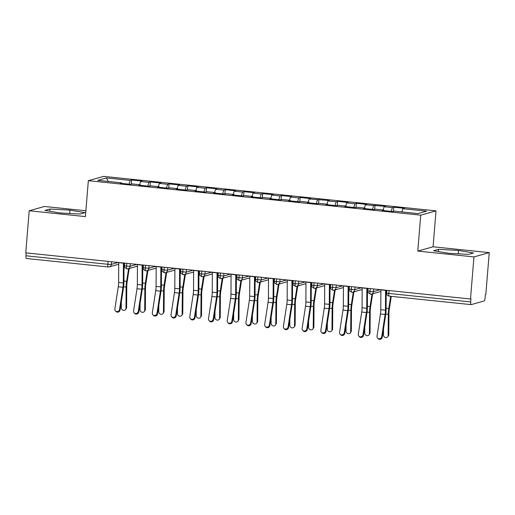 <?xml version="1.0" encoding="UTF-8"?>
<svg xmlns="http://www.w3.org/2000/svg" width="515" height="515" viewBox="0 0 515 515"><rect width="100%" height="100%" fill="white"/><g stroke="black" fill="none" stroke-linecap="round" stroke-linejoin="round"><path stroke-width="0.77" d="M489.25 252.62L433.07 246.788L417.781 251.088L473.955 256.914L489.25 252.62L485.793 294.696L485.33 294.825L485.072 297.902A2.903 0.676 95.9 0 1 484.145 300.979L471.167 304.623A2.903 0.676 95.9 0 1 471.103 304.629L389.224 296.138A2.903 0.676 95.9 0 0 389.289 296.131M85.87 210.764L44.502 206.47L29.207 210.77L25.75 252.846L470.498 298.996L473.955 256.914M436.025 210.86L103.637 176.375L88.342 180.668L420.736 215.161L436.025 210.86L433.07 246.788M131.602 180.005L130.166 180.411L106.386 177.939L97.766 180.359L121.546 182.831L120.111 183.237L130.598 184.325L132.033 183.919L140.273 184.776L138.838 185.175L149.324 186.263L150.76 185.864L159 186.713L157.564 187.119L168.051 188.207L169.487 187.801L177.727 188.657L176.291 189.063L186.778 190.151L188.213 189.745L196.453 190.602L195.018 191.007L205.504 192.095L206.94 191.689L215.18 192.546L213.744 192.951L224.231 194.039L225.667 193.634L233.907 194.49L232.471 194.889L242.958 195.983L244.393 195.578L252.633 196.434L251.191 196.833L261.678 197.921L263.12 197.522L271.36 198.372L269.918 198.777L280.405 199.865L281.847 199.459L290.08 200.316L288.645 200.721L299.131 201.809L300.567 201.404L308.807 202.26L307.371 202.665L317.858 203.753L319.294 203.348L327.534 204.204L326.098 204.609L336.585 205.697L338.02 205.292L346.26 206.148L344.825 206.547L355.311 207.642L356.747 207.236L364.987 208.092L363.551 208.491L374.038 209.579L375.474 209.18L383.714 210.03L382.278 210.435L392.765 211.523L394.2 211.118L417.98 213.59L426.6 211.169L402.82 208.697L404.256 208.298L393.769 207.204L392.333 207.609L384.093 206.753L385.529 206.354L365.367 204.816L366.802 204.41L356.316 203.322L354.88 203.728L346.64 202.871L348.076 202.466L337.589 201.378L336.153 201.783L327.913 200.927L329.349 200.522L309.187 198.983L310.629 198.578L300.142 197.49L298.7 197.895L290.46 197.039L291.902 196.64L281.415 195.552L279.973 195.951L271.74 195.095L273.175 194.696L262.689 193.608L261.253 194.007L253.013 193.157L254.449 192.752L243.962 191.664L242.526 192.069L234.286 191.213L235.722 190.808L225.235 189.72L223.8 190.125L215.56 189.269L216.995 188.863L206.509 187.775L205.073 188.181L196.833 187.325L198.269 186.919L187.782 185.831L186.346 186.237L178.106 185.381L179.542 184.982L169.055 183.894L167.62 184.293L159.38 183.437L160.815 183.037L150.329 181.95L148.893 182.349L140.653 181.499L142.089 181.093L131.602 180.005L131.261 184.132M140.653 181.499L139.681 184.711M148.893 182.349L147.754 186.102M121.546 182.831L121.643 183.392M159.38 183.437L158.408 186.655M167.62 184.293L166.48 188.046M140.273 184.776L140.37 185.336M178.106 185.381L177.134 188.599M186.346 186.237L185.207 189.99M159 186.713L159.096 187.28M196.833 187.325L195.861 190.544M205.073 188.181L203.934 191.934M177.727 188.657L177.823 189.224M215.56 189.269L214.581 192.481M223.8 190.125L222.66 193.872M196.453 190.602L196.55 191.168M234.286 191.213L233.308 194.425M242.526 192.069L241.387 195.816M215.18 192.546L215.276 193.106M253.013 193.157L252.035 196.37M261.253 194.007L260.114 197.76M233.907 194.49L234.003 195.05M271.74 195.095L270.761 198.314M279.973 195.951L278.84 199.704M252.633 196.434L252.73 196.994M290.46 197.039L289.488 200.258M298.7 197.895L297.567 201.648M271.36 198.372L271.45 198.938M309.187 198.983L308.215 202.202M317.427 199.839L316.294 203.592M290.08 200.316L290.177 200.882M327.913 200.927L326.941 204.14M336.153 201.783L335.02 205.53M308.807 202.26L308.903 202.826M346.64 202.871L345.668 206.084M354.88 203.728L353.747 207.474M327.534 204.204L327.63 204.764M365.367 204.816L364.395 208.028M373.607 205.665L372.474 209.418M346.26 206.148L346.357 206.708M384.093 206.753L383.121 209.972M392.333 207.609L391.2 211.362M364.987 208.092L365.084 208.652M389.07 290.544L388.831 293.441L470.71 301.938L470.961 298.867L470.498 298.996M470.71 301.938A2.903 0.676 95.9 0 0 471.103 304.629M402.82 208.697L401.848 211.916M383.714 210.03L383.81 210.596M26.42 258.478A2.903 0.676 -84.1 0 1 26.355 258.485A2.903 0.676 -84.1 0 1 25.962 255.794L26.201 252.897M417.781 251.088L420.736 215.161M29.207 210.77L85.387 216.596L88.342 180.668M433.501 250.741L448.514 253.258L468.521 254.371L473.523 252.968L458.517 250.445L438.51 249.331L433.501 250.741M79.954 214.053L84.956 212.65L69.95 210.126L49.936 209.013L44.934 210.423L59.94 212.94L79.954 214.053M106.386 177.939L108.343 181.46M130.166 180.411L129.033 184.158M393.769 207.204L393.428 211.337M373.729 288.954L373.51 291.587A2.903 2.813 74.3 0 1 370.465 294.174A2.903 0.676 -84.1 0 1 370.401 294.181A2.903 0.676 -84.1 0 1 370.008 291.49L370.246 288.593M380.411 289.649L373.51 291.587L367.903 291.065C368.689 292.166 366.068 291.426 370.401 294.181L370.401 294.181A2.903 2.903 0 0 0 371.489 294.091L380.881 291.451M375.042 205.266L374.708 209.393M356.316 203.322L355.981 207.448M337.589 201.378L337.254 205.511M318.862 199.434L318.528 203.567M300.142 197.49L299.801 201.623M281.415 195.552L281.074 199.678M262.689 193.608L262.347 197.734M243.962 191.664L243.621 195.79M225.235 189.72L224.894 193.852M206.509 187.775L206.167 191.908M187.782 185.831L187.441 189.964M169.055 183.894L168.714 188.02M150.329 181.95L149.987 186.076M355.002 287.01L354.784 289.642A2.903 2.813 74.3 0 1 351.739 292.237A2.903 0.676 -84.1 0 1 351.681 292.237A2.903 0.676 -84.1 0 1 351.281 289.546L351.52 286.649M361.685 287.705L354.784 289.642L349.176 289.121C349.962 290.222 347.348 289.482 351.674 292.237A2.903 0.676 -84.1 0 1 351.674 292.237A2.903 2.903 0 0 0 352.762 292.147L362.154 289.507M336.276 285.065L336.057 287.698A2.903 2.813 74.3 0 1 333.012 290.293A2.903 0.676 -84.1 0 1 332.954 290.299A2.903 0.676 -84.1 0 1 332.555 287.602L332.793 284.705M342.958 285.761L336.057 287.698L330.45 287.183C331.235 288.278 328.622 287.537 332.948 290.299A2.903 0.676 -84.1 0 1 332.948 290.299A2.903 2.903 0 0 0 334.035 290.203L343.428 287.563M317.549 283.128L317.337 285.754A2.903 2.813 74.3 0 1 314.285 288.349A2.903 0.676 -84.1 0 1 314.227 288.355A2.903 0.676 -84.1 0 1 313.828 285.664L314.066 282.761M324.231 283.817L317.337 285.754L311.723 285.239C312.508 286.34 309.895 285.6 314.221 288.355A2.903 0.676 -84.1 0 1 314.221 288.355A2.903 2.903 0 0 0 315.309 288.258L324.701 285.619M298.822 281.184L298.61 283.817A2.903 2.813 74.3 0 1 295.559 286.404A2.903 0.676 -84.1 0 1 295.501 286.411A2.903 0.676 -84.1 0 1 295.494 286.411A2.903 0.676 -84.1 0 1 295.101 283.72L295.34 280.823M280.096 279.239L279.883 281.872A2.903 2.813 74.3 0 1 276.838 284.46A2.903 0.676 -84.1 0 1 276.774 284.467A2.903 0.676 -84.1 0 1 276.375 281.776L276.613 278.879M286.778 279.935L279.883 281.872L274.27 281.351C275.055 282.452 272.441 281.711 276.767 284.467A2.903 0.676 -84.1 0 1 276.767 284.467A2.903 2.903 0 0 0 277.855 284.377L287.248 281.737M261.369 277.295L261.156 279.928A2.903 2.813 74.3 0 1 258.112 282.516A2.903 0.676 -84.1 0 1 258.047 282.523A2.903 0.676 -84.1 0 1 257.648 279.832L257.886 276.935M268.058 277.991L261.156 279.928L255.543 279.407C256.328 280.508 253.715 279.767 258.041 282.523A2.903 0.676 -84.1 0 1 258.041 282.523A2.903 2.903 0 0 0 259.129 282.432L268.527 279.793M242.642 275.351L242.43 277.984A2.903 2.813 74.3 0 1 239.385 280.578A2.903 0.676 -84.1 0 1 239.321 280.578A2.903 0.676 -84.1 0 1 238.928 277.888L239.166 274.991M249.331 276.046L242.43 277.984L236.823 277.463C237.602 278.564 234.988 277.823 239.314 280.578A2.903 0.676 -84.1 0 1 239.314 280.578A2.903 2.903 0 0 0 240.408 280.488L249.801 277.849M223.922 273.407L223.703 276.04A2.903 2.813 74.3 0 1 220.658 278.634A2.903 0.676 -84.1 0 1 220.594 278.641A2.903 0.676 -84.1 0 1 220.201 275.943L220.439 273.047M230.604 274.102L223.703 276.04L218.096 275.525C218.875 276.619 216.261 275.879 220.587 278.641A2.903 0.676 -84.1 0 1 220.587 278.641A2.903 2.903 0 0 0 221.682 278.544L231.074 275.905M205.195 271.469L204.976 274.096A2.903 2.813 74.3 0 1 201.932 276.69A2.903 0.676 -84.1 0 1 201.867 276.697A2.903 0.676 -84.1 0 1 201.861 276.697A2.903 0.676 -84.1 0 1 201.474 274.006L201.713 271.102M186.469 269.525L186.25 272.158A2.903 2.813 74.3 0 1 183.205 274.746A2.903 0.676 -84.1 0 1 183.14 274.753A2.903 0.676 -84.1 0 1 182.748 272.062L182.986 269.165M193.151 270.214L186.25 272.158L180.643 271.637C181.428 272.738 178.808 271.997 183.134 274.753A2.903 0.676 -84.1 0 1 183.134 274.753A2.903 2.903 0 0 0 184.228 274.662L193.621 272.023M167.742 267.581L167.523 270.214A2.903 2.813 74.3 0 1 164.478 272.802A2.903 0.676 -84.1 0 1 164.414 272.808A2.903 0.676 -84.1 0 1 164.021 270.118L164.259 267.221M174.424 268.276L167.523 270.214L161.916 269.693C162.701 270.793 160.081 270.053 164.407 272.808A2.903 0.676 -84.1 0 1 164.407 272.808A2.903 2.903 0 0 0 165.502 272.718L174.894 270.079M149.015 265.637L148.796 268.27A2.903 2.813 74.3 0 1 145.751 270.858A2.903 0.676 -84.1 0 1 145.687 270.864A2.903 0.676 -84.1 0 1 145.294 268.173L145.533 265.276M155.697 266.332L148.796 268.27L143.189 267.749C143.975 268.849 141.355 268.109 145.681 270.864A2.903 0.676 -84.1 0 1 145.681 270.864A2.903 2.903 0 0 0 146.775 270.774L156.167 268.135M130.289 263.693L130.07 266.326A2.903 2.813 74.3 0 1 127.025 268.92A2.903 0.676 -84.1 0 1 126.96 268.92A2.903 0.676 -84.1 0 1 126.568 266.229L126.806 263.332M136.971 264.388L130.07 266.326L124.463 265.804C125.248 266.905 122.628 266.165 126.96 268.92L126.96 268.92A2.903 2.903 0 0 0 128.048 268.83L137.441 266.191M438.323 251.552L438.51 249.331M458.241 253.798L458.517 250.445M49.755 211.234L49.936 209.013M69.673 213.48L69.95 210.126M380.894 289.694A5.807 1.345 95.9 0 0 380.888 289.868L380.791 309.708A7.159 1.661 -84.1 0 1 380.443 313.983L377.025 336.198A2.421 2.305 -41.7 0 0 380.006 338.677A2.421 2.305 -41.7 0 0 381.705 336.688L382.22 337.261A2.421 2.305 138.3 0 1 378.074 338.625L377.559 338.052M385.574 290.183A5.807 1.345 95.9 0 0 385.574 290.351L385.471 310.197A7.159 1.661 -84.1 0 1 385.123 314.472L381.705 336.688M382.22 337.261L385.638 315.045A9.676 2.247 95.9 0 0 386.108 309.27L386.205 290.248M393.183 211.407A3.869 0.901 95.9 0 0 393.1 211.382A3.869 0.901 95.9 0 0 393.016 211.388A3.869 0.901 95.9 0 0 392.842 211.504M391.291 296.35L389.295 309.122A7.159 1.661 95.9 0 0 388.941 313.397L388.78 334.699A2.421 2.176 35.2 0 1 388.413 335.851L387.776 336.752A2.421 2.176 -144.8 0 0 388.143 335.6L388.304 314.298A9.676 2.247 -84.1 0 1 388.786 308.517L390.692 296.286M383.508 328.905L383.463 335.117A2.421 2.176 -144.8 0 0 387.776 336.752M386.179 294.715L386.836 290.531M362.167 287.756A5.807 1.345 95.9 0 0 362.161 287.924L362.064 307.764A7.159 1.661 -84.1 0 1 361.717 312.039L358.298 334.254A2.421 2.305 -41.7 0 0 361.285 336.733A2.421 2.305 -41.7 0 0 362.978 334.744L363.493 335.323A2.421 2.305 138.3 0 1 359.348 336.688L358.833 336.108M366.847 288.239A5.807 1.345 95.9 0 0 366.847 288.406L366.744 308.253A7.159 1.661 -84.1 0 1 366.397 312.528L362.978 334.744M363.493 335.323L366.912 313.107A9.676 2.247 95.9 0 0 367.382 307.326L367.478 288.303M343.441 285.812A5.807 1.345 95.9 0 0 343.434 285.98L343.338 305.826A7.159 1.661 -84.1 0 1 342.99 310.094L339.572 332.31A2.421 2.305 -41.7 0 0 342.559 334.789A2.421 2.305 -41.7 0 0 344.252 332.799L344.767 333.379A2.421 2.305 138.3 0 1 340.621 334.744L340.106 334.164M348.121 286.295A5.807 1.345 95.9 0 0 348.121 286.469L348.018 306.309A7.159 1.661 -84.1 0 1 347.67 310.584L344.252 332.799M344.767 333.379L348.185 311.163A9.676 2.247 95.9 0 0 348.655 305.389L348.752 286.359M324.714 283.868A5.807 1.345 95.9 0 0 324.714 284.035L324.611 303.882A7.159 1.661 -84.1 0 1 324.263 308.157L320.845 330.373A2.421 2.305 -41.7 0 0 323.832 332.844A2.421 2.305 -41.7 0 0 325.525 330.855L326.04 331.435A2.421 2.305 138.3 0 1 321.894 332.799L321.379 332.22M329.394 284.351A5.807 1.345 95.9 0 0 329.394 284.525L329.291 304.365A7.159 1.661 -84.1 0 1 328.943 308.639L325.525 330.855M326.04 331.435L329.458 309.219A9.676 2.247 95.9 0 0 329.928 303.444L330.025 284.422M305.987 281.924A5.807 1.345 95.9 0 0 305.987 282.091L305.884 301.938A7.159 1.661 -84.1 0 1 305.537 306.213L302.118 328.428A2.421 2.305 -41.7 0 0 305.105 330.9A2.421 2.305 -41.7 0 0 306.805 328.911L307.313 329.491A2.421 2.305 138.3 0 1 303.168 330.855L302.653 330.276M310.667 282.413A5.807 1.345 95.9 0 0 310.667 282.581L310.564 302.421A7.159 1.661 -84.1 0 1 310.217 306.695L306.805 328.911M307.313 329.491L310.732 307.275A9.676 2.247 95.9 0 0 311.202 301.5L311.298 282.478M374.457 209.463A3.869 0.901 95.9 0 0 374.379 209.438A3.869 0.901 95.9 0 0 374.296 209.444A3.869 0.901 95.9 0 0 374.115 209.56M372.66 293.762L370.568 307.178A7.159 1.661 95.9 0 0 370.214 311.453L370.053 332.754A2.421 2.176 35.2 0 1 369.686 333.907L369.049 334.808A2.421 2.176 -144.8 0 0 369.416 333.656L369.577 312.354A9.676 2.247 -84.1 0 1 370.06 306.58L372.03 293.936M364.781 326.961L364.736 333.173A2.421 2.176 -144.8 0 0 369.049 334.808M367.452 292.771L368.109 288.593M355.73 207.519A3.869 0.901 95.9 0 0 355.653 207.494A3.869 0.901 95.9 0 0 355.569 207.5A3.869 0.901 95.9 0 0 355.389 207.616M353.934 291.818L351.842 305.234A7.159 1.661 95.9 0 0 351.488 309.509L351.327 330.81A2.421 2.176 35.2 0 1 350.96 331.963L350.322 332.864A2.421 2.176 -144.8 0 0 350.689 331.712L350.85 310.41A9.676 2.247 -84.1 0 1 351.333 304.635L353.303 291.992M346.054 325.017L346.009 331.229A2.421 2.176 -144.8 0 0 350.322 332.864M348.726 290.827L349.382 286.655M337.003 205.575A3.869 0.901 95.9 0 0 336.926 205.549A3.869 0.901 95.9 0 0 336.842 205.562A3.869 0.901 95.9 0 0 336.662 205.672M335.207 289.874L333.115 303.29A7.159 1.661 95.9 0 0 332.761 307.564L332.6 328.866A2.421 2.176 35.2 0 1 332.233 330.018L331.602 330.92A2.421 2.176 -144.8 0 0 331.963 329.774L332.123 308.472A9.676 2.247 -84.1 0 1 332.606 302.691L334.576 290.054M327.328 323.072L327.283 329.285A2.421 2.176 -144.8 0 0 331.602 330.92M329.999 288.883L330.656 284.711M318.276 203.631A3.869 0.901 95.9 0 0 318.199 203.605A3.869 0.901 95.9 0 0 318.116 203.618A3.869 0.901 95.9 0 0 317.935 203.728M316.487 287.93L314.388 301.346A7.159 1.661 95.9 0 0 314.034 305.627L313.873 326.928A2.421 2.176 35.2 0 1 313.506 328.081L312.875 328.982A2.421 2.176 -144.8 0 0 313.236 327.83L313.397 306.528A9.676 2.247 -84.1 0 1 313.88 300.747L315.85 288.11M308.601 321.135L308.556 327.34A2.421 2.176 -144.8 0 0 312.875 328.982M311.279 286.945L311.929 282.767M287.261 279.98A5.807 1.345 95.9 0 0 287.261 280.154L287.158 299.994A7.159 1.661 -84.1 0 1 286.81 304.268L283.392 326.484A2.421 2.305 -41.7 0 0 286.379 328.956A2.421 2.305 -41.7 0 0 288.078 326.967L288.593 327.546A2.421 2.305 138.3 0 1 284.441 328.911L283.926 328.332M291.941 280.469A5.807 1.345 95.9 0 0 291.941 280.636L291.838 300.483A7.159 1.661 -84.1 0 1 291.49 304.751L288.078 326.967M288.593 327.546L292.005 305.331A9.676 2.247 95.9 0 0 292.475 299.556L292.572 280.533M299.55 201.693A3.869 0.901 95.9 0 0 299.473 201.668A3.869 0.901 95.9 0 0 299.389 201.674A3.869 0.901 95.9 0 0 299.209 201.79M297.76 285.986L295.661 299.408A7.159 1.661 95.9 0 0 295.307 303.683L295.147 324.984A2.421 2.176 35.2 0 1 294.786 326.137L294.149 327.038A2.421 2.176 -144.8 0 0 294.509 325.886L294.67 304.584A9.676 2.247 -84.1 0 1 295.153 298.803L297.123 286.166M289.874 319.191L289.829 325.396A2.421 2.176 -144.8 0 0 294.149 327.038M292.552 285.001L293.202 280.823M268.534 278.042A5.807 1.345 95.9 0 0 268.534 278.209L268.431 298.05A7.159 1.661 -84.1 0 1 268.083 302.324L264.665 324.54A2.421 2.305 -41.7 0 0 267.652 327.019A2.421 2.305 -41.7 0 0 269.351 325.029L269.866 325.602A2.421 2.305 138.3 0 1 265.714 326.974L265.199 326.394M273.214 278.525A5.807 1.345 95.9 0 0 273.214 278.692L273.111 298.539A7.159 1.661 -84.1 0 1 272.763 302.814L269.351 325.029M269.866 325.602L273.278 303.387A9.676 2.247 95.9 0 0 273.748 297.612L273.845 278.589M249.807 276.098A5.807 1.345 95.9 0 0 249.807 276.265L249.704 296.106A7.159 1.661 -84.1 0 1 249.357 300.38L245.938 322.596A2.421 2.305 -41.7 0 0 248.925 325.074A2.421 2.305 -41.7 0 0 250.625 323.085L251.14 323.665A2.421 2.305 138.3 0 1 246.988 325.029L246.473 324.45M254.487 276.581A5.807 1.345 95.9 0 0 254.487 276.748L254.384 296.595A7.159 1.661 -84.1 0 1 254.043 300.869L250.625 323.085M251.14 323.665L254.552 301.449A9.676 2.247 95.9 0 0 255.022 295.668L255.118 276.645M231.081 274.154A5.807 1.345 95.9 0 0 231.081 274.321L230.978 294.168A7.159 1.661 -84.1 0 1 230.63 298.436L227.218 320.652A2.421 2.305 -41.7 0 0 230.199 323.13A2.421 2.305 -41.7 0 0 231.898 321.141L232.413 321.721A2.421 2.305 138.3 0 1 228.261 323.085L227.746 322.506M235.761 274.637A5.807 1.345 95.9 0 0 235.761 274.81L235.658 294.651A7.159 1.661 -84.1 0 1 235.316 298.925L231.898 321.141M232.413 321.721L235.831 299.505A9.676 2.247 95.9 0 0 236.295 293.73L236.391 274.701M280.823 199.749A3.869 0.901 95.9 0 0 280.746 199.723A3.869 0.901 95.9 0 0 280.662 199.73A3.869 0.901 95.9 0 0 280.482 199.846M279.033 284.042L276.935 297.464A7.159 1.661 95.9 0 0 276.581 301.739L276.42 323.04A2.421 2.176 35.2 0 1 276.059 324.193L275.422 325.094A2.421 2.176 -144.8 0 0 275.783 323.941L275.943 302.64A9.676 2.247 -84.1 0 1 276.426 296.859L278.396 284.222M271.148 317.246L271.102 323.459A2.421 2.176 -144.8 0 0 275.422 325.094M273.826 283.057L274.476 278.879M262.096 197.805A3.869 0.901 95.9 0 0 262.019 197.779A3.869 0.901 95.9 0 0 261.935 197.786A3.869 0.901 95.9 0 0 261.755 197.902M260.307 282.104L258.208 295.52A7.159 1.661 95.9 0 0 257.854 299.794L257.693 321.096A2.421 2.176 35.2 0 1 257.333 322.248L256.695 323.15A2.421 2.176 -144.8 0 0 257.056 321.997L257.217 300.696A9.676 2.247 -84.1 0 1 257.7 294.921L259.669 282.278M252.421 315.302L252.376 321.514A2.421 2.176 -144.8 0 0 256.695 323.15M255.099 281.113L255.749 276.935M243.37 195.861A3.869 0.901 95.9 0 0 243.292 195.835A3.869 0.901 95.9 0 0 243.209 195.842A3.869 0.901 95.9 0 0 243.035 195.958M241.58 280.16L239.488 293.576A7.159 1.661 95.9 0 0 239.127 297.85L238.966 319.152A2.421 2.176 35.2 0 1 238.606 320.304L237.969 321.206A2.421 2.176 -144.8 0 0 238.329 320.053L238.49 298.752A9.676 2.247 -84.1 0 1 238.973 292.977L240.949 280.334M233.694 313.358L233.649 319.57A2.421 2.176 -144.8 0 0 237.969 321.206M236.372 279.169L237.022 274.997M212.354 272.21A5.807 1.345 95.9 0 0 212.354 272.377L212.251 292.224A7.159 1.661 -84.1 0 1 211.903 296.498L208.491 318.714A2.421 2.305 -41.7 0 0 211.472 321.186A2.421 2.305 -41.7 0 0 213.171 319.197L213.686 319.776A2.421 2.305 138.3 0 1 209.534 321.141L209.019 320.562M217.034 272.693A5.807 1.345 95.9 0 0 217.034 272.866L216.937 292.707A7.159 1.661 -84.1 0 1 216.59 296.981L213.171 319.197M213.686 319.776L217.105 297.561A9.676 2.247 95.9 0 0 217.568 291.786L217.665 272.763M224.649 193.917A3.869 0.901 95.9 0 0 224.566 193.891A3.869 0.901 95.9 0 0 224.482 193.904A3.869 0.901 95.9 0 0 224.308 194.013M222.853 278.216L220.761 291.632A7.159 1.661 95.9 0 0 220.401 295.913L220.24 317.208A2.421 2.176 35.2 0 1 219.879 318.36L219.242 319.261A2.421 2.176 -144.8 0 0 219.602 318.116L219.763 296.814A9.676 2.247 -84.1 0 1 220.246 291.033L222.222 278.396M214.974 311.414L214.922 317.626A2.421 2.176 -144.8 0 0 219.242 319.261M217.645 277.225L218.296 273.053M193.627 270.266A5.807 1.345 95.9 0 0 193.627 270.439L193.524 290.28A7.159 1.661 -84.1 0 1 193.183 294.554L189.765 316.77A2.421 2.305 -41.7 0 0 192.745 319.242A2.421 2.305 -41.7 0 0 194.445 317.253L194.96 317.832A2.421 2.305 138.3 0 1 190.808 319.197L190.293 318.618M198.314 270.755A5.807 1.345 95.9 0 0 198.307 270.922L198.211 290.763A7.159 1.661 -84.1 0 1 197.863 295.037L194.445 317.253M194.96 317.832L198.378 295.616A9.676 2.247 95.9 0 0 198.842 289.842L198.938 270.819M205.923 191.973A3.869 0.901 95.9 0 0 205.839 191.953A3.869 0.901 95.9 0 0 205.755 191.96A3.869 0.901 95.9 0 0 205.582 192.069M204.127 276.272L202.035 289.688A7.159 1.661 95.9 0 0 201.674 293.968L201.513 315.27A2.421 2.176 35.2 0 1 201.153 316.422L200.515 317.324A2.421 2.176 -144.8 0 0 200.882 316.171L201.043 294.87A9.676 2.247 -84.1 0 1 201.52 289.089L203.496 276.452M196.247 309.476L196.196 315.682A2.421 2.176 -144.8 0 0 200.515 317.324M198.919 275.287L199.569 271.109M174.9 268.321A5.807 1.345 95.9 0 0 174.9 268.495L174.797 288.336A7.159 1.661 -84.1 0 1 174.456 292.61L171.038 314.826A2.421 2.305 -41.7 0 0 174.019 317.298A2.421 2.305 -41.7 0 0 175.718 315.309L176.233 315.888A2.421 2.305 138.3 0 1 172.081 317.253L171.572 316.674M179.587 268.811A5.807 1.345 95.9 0 0 179.581 268.978L179.484 288.825A7.159 1.661 -84.1 0 1 179.136 293.093L175.718 315.309M176.233 315.888L179.651 293.672A9.676 2.247 95.9 0 0 180.121 287.898L180.218 268.875M187.196 190.035A3.869 0.901 95.9 0 0 187.112 190.009A3.869 0.901 95.9 0 0 187.029 190.016A3.869 0.901 95.9 0 0 186.855 190.132M185.4 274.328L183.308 287.75A7.159 1.661 95.9 0 0 182.947 292.024L182.786 313.326A2.421 2.176 35.2 0 1 182.426 314.478L181.789 315.38A2.421 2.176 -144.8 0 0 182.155 314.227L182.316 292.926A9.676 2.247 -84.1 0 1 182.793 287.145L184.769 274.508M177.52 307.532L177.469 313.738A2.421 2.176 -144.8 0 0 181.789 315.38M180.192 273.343L180.842 269.165M156.174 266.384A5.807 1.345 95.9 0 0 156.174 266.551L156.077 286.392A7.159 1.661 -84.1 0 1 155.73 290.666L152.311 312.882A2.421 2.305 -41.7 0 0 155.292 315.36A2.421 2.305 -41.7 0 0 156.991 313.371L157.506 313.944A2.421 2.305 138.3 0 1 153.361 315.315L152.846 314.736M160.86 266.867A5.807 1.345 95.9 0 0 160.854 267.034L160.757 286.881A7.159 1.661 -84.1 0 1 160.41 291.155L156.991 313.371M157.506 313.944L160.925 291.728A9.676 2.247 95.9 0 0 161.395 285.954L161.491 266.931M168.469 188.091A3.869 0.901 95.9 0 0 168.386 188.065A3.869 0.901 95.9 0 0 168.302 188.072A3.869 0.901 95.9 0 0 168.128 188.187M166.673 272.384L164.581 285.806A7.159 1.661 95.9 0 0 164.221 290.08L164.066 311.382A2.421 2.176 35.2 0 1 163.699 312.534L163.062 313.435A2.421 2.176 -144.8 0 0 163.429 312.283L163.59 290.981A9.676 2.247 -84.1 0 1 164.066 285.201L166.042 272.564M158.794 305.588L158.742 311.8A2.421 2.176 -144.8 0 0 163.062 313.435M161.465 271.399L162.116 267.221M137.454 264.44A5.807 1.345 95.9 0 0 137.447 264.607L137.351 284.447A7.159 1.661 -84.1 0 1 137.003 288.722L133.585 310.938A2.421 2.305 -41.7 0 0 136.565 313.416A2.421 2.305 -41.7 0 0 138.265 311.427L138.78 312.006A2.421 2.305 138.3 0 1 134.634 313.371L134.119 312.792M142.134 264.922A5.807 1.345 95.9 0 0 142.127 265.09L142.031 284.937A7.159 1.661 -84.1 0 1 141.683 289.211L138.265 311.427M138.78 312.006L142.198 289.791A9.676 2.247 95.9 0 0 142.668 284.01L142.764 264.987M149.743 186.147A3.869 0.901 95.9 0 0 149.659 186.121A3.869 0.901 95.9 0 0 149.575 186.127A3.869 0.901 95.9 0 0 149.402 186.243M147.947 270.446L145.854 283.862A7.159 1.661 95.9 0 0 145.5 288.136L145.339 309.438A2.421 2.176 35.2 0 1 144.972 310.59L144.335 311.491A2.421 2.176 -144.8 0 0 144.702 310.339L144.863 289.037A9.676 2.247 -84.1 0 1 145.339 283.263L147.316 270.62M140.067 303.644L140.022 309.856A2.421 2.176 -144.8 0 0 144.335 311.491M142.739 269.454L143.389 265.276M118.727 262.495A5.807 1.345 95.9 0 0 118.72 262.663L118.624 282.51A7.159 1.661 -84.1 0 1 118.276 286.778L114.858 308.994A2.421 2.305 -41.7 0 0 117.838 311.472A2.421 2.305 -41.7 0 0 119.538 309.483L120.053 310.062A2.421 2.305 138.3 0 1 115.907 311.427L115.392 310.848M123.407 262.978A5.807 1.345 95.9 0 0 123.407 263.152L123.304 282.993A7.159 1.661 -84.1 0 1 122.956 287.267L119.538 309.483M120.053 310.062L123.471 287.846A9.676 2.247 95.9 0 0 123.941 282.072L124.038 263.043M131.016 184.203A3.869 0.901 95.9 0 0 130.932 184.177A3.869 0.901 95.9 0 0 130.849 184.183A3.869 0.901 95.9 0 0 130.675 184.299M129.22 268.502L127.128 281.917A7.159 1.661 95.9 0 0 126.774 286.192L126.613 307.494A2.421 2.176 35.2 0 1 126.246 308.646L125.609 309.547A2.421 2.176 -144.8 0 0 125.975 308.395L126.136 287.093A9.676 2.247 -84.1 0 1 126.619 281.319L128.589 268.675M121.34 301.7L121.295 307.912A2.421 2.176 -144.8 0 0 125.609 309.547M124.012 267.51L124.662 263.339M388.831 293.441A2.903 0.676 95.9 0 0 389.224 296.138A2.903 2.903 0 0 1 386.63 293.009L388.831 293.441M25.962 255.794L107.841 264.285L108.079 261.388M111.562 261.749L111.343 264.382A2.903 2.813 74.3 0 1 108.298 266.976A2.903 0.676 -84.1 0 1 108.234 266.982A2.903 0.676 -84.1 0 1 107.841 264.285L111.343 264.382L118.244 262.444M293.222 280.598L292.996 283.295L295.101 283.72L298.61 283.817L305.504 281.872M199.588 270.884L199.369 273.581L201.474 274.006L204.976 274.096L211.877 272.158M385.574 290.351L380.888 289.868M385.471 310.197L380.791 309.708M385.123 314.472L380.443 313.983M388.143 335.6L388.78 334.699M385.78 314.034L388.304 314.298M386.115 308.24L388.786 308.517M366.847 288.406L362.161 287.924M366.744 308.253L362.064 307.764M366.397 312.528L361.717 312.039M348.121 286.469L343.434 285.98M348.018 306.309L343.338 305.826M347.67 310.584L342.99 310.094M329.394 284.525L324.714 284.035M329.291 304.365L324.611 303.882M328.943 308.639L324.263 308.157M310.667 282.581L305.987 282.091M310.564 302.421L305.884 301.938M310.217 306.695L305.537 306.213M369.416 333.656L370.053 332.754M367.053 312.096L369.577 312.354M367.388 306.303L370.06 306.58M350.689 331.712L351.327 330.81M348.327 310.152L350.85 310.41M348.661 304.359L351.333 304.635M331.963 329.774L332.6 328.866M329.6 308.208L332.123 308.472M329.935 302.414L332.606 302.691M313.236 327.83L313.873 326.928M310.873 306.264L313.397 306.528M311.208 300.47L313.88 300.747M291.941 280.636L287.261 280.154M291.838 300.483L287.158 299.994M291.49 304.751L286.81 304.268M294.509 325.886L295.147 324.984M292.147 304.32L294.67 304.584M292.481 298.526L295.153 298.803M273.214 278.692L268.534 278.209M273.111 298.539L268.431 298.05M272.763 302.814L268.083 302.324M254.487 276.748L249.807 276.265M254.384 296.595L249.704 296.106M254.043 300.869L249.357 300.38M235.761 274.81L231.081 274.321M235.658 294.651L230.978 294.168M235.316 298.925L230.63 298.436M275.783 323.941L276.42 323.04M273.42 302.376L275.943 302.64M273.755 296.582L276.426 296.859M257.056 321.997L257.693 321.096M254.7 300.438L257.217 300.696M255.028 294.644L257.7 294.921M238.329 320.053L238.966 319.152M235.973 298.494L238.49 298.752M236.301 292.7L238.973 292.977M217.034 272.866L212.354 272.377M216.937 292.707L212.251 292.224M216.59 296.981L211.903 296.498M219.602 318.116L220.24 317.208M217.246 296.55L219.763 296.814M217.575 290.756L220.246 291.033M198.307 270.922L193.627 270.439M198.211 290.763L193.524 290.28M197.863 295.037L193.183 294.554M200.882 316.171L201.513 315.27M198.52 294.606L201.043 294.87M198.848 288.812L201.52 289.089M179.581 268.978L174.9 268.495M179.484 288.825L174.797 288.336M179.136 293.093L174.456 292.61M182.155 314.227L182.786 313.326M179.793 292.662L182.316 292.926M180.121 286.868L182.793 287.145M160.854 267.034L156.174 266.551M160.757 286.881L156.077 286.392M160.41 291.155L155.73 290.666M163.429 312.283L164.066 311.382M161.066 290.718L163.59 290.981M161.395 284.924L164.066 285.201M142.127 265.09L137.447 264.607M142.031 284.937L137.351 284.447M141.683 289.211L137.003 288.722M144.702 310.339L145.339 309.438M142.34 288.78L144.863 289.037M142.668 282.986L145.339 283.263M123.407 263.152L118.72 262.663M123.304 282.993L118.624 282.51M122.956 287.267L118.276 286.778M125.975 308.395L126.613 307.494M123.613 286.836L126.136 287.093M123.948 281.042L126.619 281.319M118.714 264.247L109.322 266.886A2.903 2.903 0 0 1 108.234 266.982L26.355 258.485M386.849 290.318L386.63 293.009M367.903 291.065L368.122 288.374M349.176 289.121L349.395 286.43M330.45 287.183L330.675 284.486M295.501 286.411A2.903 2.903 0 0 0 296.582 286.321L305.974 283.681M311.723 285.239L311.948 282.542M292.996 283.295C293.782 284.396 291.168 283.656 295.494 286.411M274.27 281.351L274.495 278.66M255.543 279.407L255.768 276.716M236.823 277.463L237.042 274.772M201.867 276.697A2.903 2.903 0 0 0 202.955 276.6L212.347 273.961M218.096 275.525L218.315 272.828M199.369 273.581C200.148 274.682 197.535 273.941 201.861 276.697M180.643 271.637L180.862 268.939M161.916 269.693L162.135 267.002M143.189 267.749L143.408 265.058M124.463 265.804L124.682 263.114"/></g></svg>
